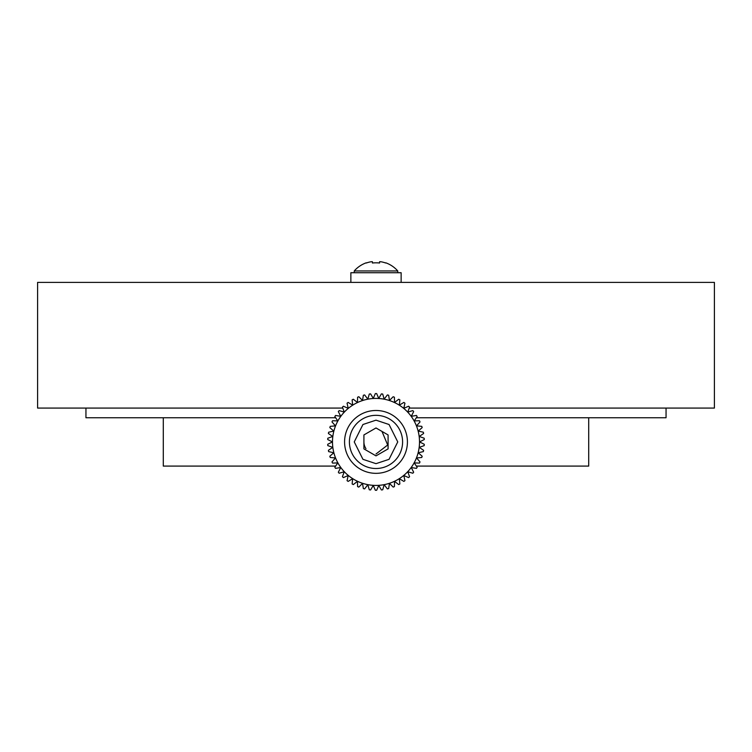 <?xml version="1.0" encoding="UTF-8"?>
<svg xmlns="http://www.w3.org/2000/svg" width="752" height="752" viewBox="0 0 752 752"><rect width="100%" height="100%" fill="white"/><g stroke="black" fill="none" stroke-linecap="round" stroke-linejoin="round"><path stroke-width="1.13" d="M409.22 408.073L714.4 408.073L714.4 282.385L37.6 282.385L37.6 408.073L342.78 408.073M347.631 408.073L348.157 408.073M403.843 408.073L404.369 408.073M363.912 441.913A12.088 12.088 0 0 0 365.942 448.615M376 454.001L387.684 445.005L381.978 431.413M588.713 417.745L588.713 466.09L416.364 466.09M335.636 466.09L163.287 466.09L163.287 417.745M335.636 417.745L85.944 417.745L85.944 408.073M666.056 408.073L666.056 417.745L416.364 417.745M350.864 282.385L350.864 272.713L401.136 272.713L401.136 282.385M376 468.505A26.593 26.593 0 0 1 349.407 441.913A26.593 26.593 0 0 1 376 415.33A26.593 26.593 0 0 1 402.593 441.913A26.593 26.593 0 0 1 376 468.505A26.593 26.593 0 0 0 402.593 441.913A26.593 26.593 0 0 0 376 415.33M388.088 434.938L376 427.963L363.912 434.938L363.912 448.888L376 455.872L388.088 448.888L388.088 434.938M376 410.489A31.424 31.424 0 0 0 344.576 441.913A31.424 31.424 0 0 0 376 473.337A31.424 31.424 0 0 0 407.424 441.913A31.424 31.424 0 0 0 376 410.489M376 485.425A43.513 43.513 0 0 0 419.513 441.913A43.513 43.513 0 0 0 376 398.41A43.513 43.513 0 0 0 332.487 441.913A43.513 43.513 0 0 0 376 485.425M376.658 490.257A48.344 48.344 0 0 1 376 490.257A48.344 48.344 0 0 1 375.342 490.257L373.265 485.416L370.595 489.956A48.344 48.344 0 0 1 369.288 489.787L367.831 484.73L364.617 488.894A48.344 48.344 0 0 1 363.348 488.574L362.53 483.367L358.817 487.099A48.344 48.344 0 0 1 357.595 486.619L357.444 481.355L353.29 484.589A48.344 48.344 0 0 1 352.143 483.959L352.641 478.714L348.12 481.402A48.344 48.344 0 0 1 347.057 480.631L348.214 475.499L343.391 477.605A48.344 48.344 0 0 1 342.433 476.702L344.228 471.758L339.171 473.234A48.344 48.344 0 0 1 338.334 472.218L340.731 467.537L335.533 468.364A48.344 48.344 0 0 1 334.837 467.265L337.798 462.912L332.544 463.091A48.344 48.344 0 0 1 331.98 461.907L335.477 457.959L330.231 457.479A48.344 48.344 0 0 1 329.827 456.229L333.785 452.751L328.643 451.614A48.344 48.344 0 0 1 328.398 450.326L332.751 447.374L327.797 445.607A48.344 48.344 0 0 1 327.712 444.3L332.412 441.913L327.712 439.535A48.344 48.344 0 0 1 327.797 438.228L332.751 436.451L328.398 433.5A48.344 48.344 0 0 1 328.643 432.212L333.785 431.075L329.827 427.597A48.344 48.344 0 0 1 330.231 426.356L335.477 425.867L331.98 421.928A48.344 48.344 0 0 1 332.544 420.744L337.798 420.913L334.837 416.57A48.344 48.344 0 0 1 335.533 415.461L340.731 416.298L338.334 411.607A48.344 48.344 0 0 1 339.171 410.601L344.228 412.077L342.433 407.123A48.344 48.344 0 0 1 343.391 406.23L348.214 408.327L347.057 403.194A48.344 48.344 0 0 1 348.12 402.423L352.641 405.112L352.143 399.867A48.344 48.344 0 0 1 353.29 399.237L357.444 402.47L357.595 397.216A48.344 48.344 0 0 1 358.817 396.727L362.53 400.459L363.348 395.261A48.344 48.344 0 0 1 364.617 394.932L367.831 399.096L369.288 394.039A48.344 48.344 0 0 1 370.595 393.879L373.265 398.41L375.342 393.578A48.344 48.344 0 0 1 376 393.569A48.344 48.344 0 0 1 376.658 393.578L378.735 398.41L381.405 393.879A48.344 48.344 0 0 1 382.712 394.039L384.169 399.096L387.383 394.932A48.344 48.344 0 0 1 388.652 395.261L389.47 400.459L393.183 396.727A48.344 48.344 0 0 1 394.405 397.216L394.556 402.47L398.71 399.237A48.344 48.344 0 0 1 399.857 399.867L399.359 405.112L403.88 402.423A48.344 48.344 0 0 1 404.943 403.194L403.786 408.327L408.609 406.23A48.344 48.344 0 0 1 409.567 407.123L407.772 412.077L412.829 410.601A48.344 48.344 0 0 1 413.666 411.607L411.269 416.298L416.467 415.461A48.344 48.344 0 0 1 417.163 416.57L414.202 420.913L419.456 420.744A48.344 48.344 0 0 1 420.02 421.928L416.523 425.867L421.769 426.356A48.344 48.344 0 0 1 422.173 427.597L418.215 431.075L423.357 432.212A48.344 48.344 0 0 1 423.602 433.5L419.249 436.451L424.203 438.228A48.344 48.344 0 0 1 424.288 439.535L419.588 441.913L424.288 444.3A48.344 48.344 0 0 1 424.203 445.607L419.249 447.374L423.602 450.326A48.344 48.344 0 0 1 423.357 451.614L418.215 452.751L422.173 456.229A48.344 48.344 0 0 1 421.769 457.479L416.523 457.959L420.02 461.907A48.344 48.344 0 0 1 419.456 463.091L414.202 462.912L417.163 467.265A48.344 48.344 0 0 1 416.467 468.364L411.269 467.537L413.666 472.218A48.344 48.344 0 0 1 412.829 473.234L407.772 471.758L409.567 476.702A48.344 48.344 0 0 1 408.609 477.605L403.786 475.499L404.943 480.631A48.344 48.344 0 0 1 403.88 481.402L399.359 478.714L399.857 483.959A48.344 48.344 0 0 1 398.71 484.589L394.556 481.355L394.405 486.619A48.344 48.344 0 0 1 393.183 487.099L389.47 483.367L388.652 488.574A48.344 48.344 0 0 1 387.383 488.894L384.169 484.73L382.712 489.787A48.344 48.344 0 0 1 381.405 489.956L378.735 485.416L376.658 490.257M397.752 272.713L397.752 270.936A29.008 29.008 0 0 0 385.785 262.815L385.691 263.012A28.783 28.783 0 0 0 380.832 261.743L379.581 261.743L379.581 263.012A28.802 25.775 180 0 0 376 262.815A28.802 25.775 180 0 0 372.419 263.012L372.419 261.743L371.168 261.743A28.783 28.783 0 0 0 366.309 263.012L366.215 262.815A29.008 29.008 0 0 0 354.248 270.936L397.752 270.936M354.248 272.713L354.248 270.936M376 463.664L362.943 459.322L354.248 441.913L362.943 424.513L376 420.161L389.057 424.513L397.752 441.913L389.057 459.322L376 463.664"/></g></svg>

